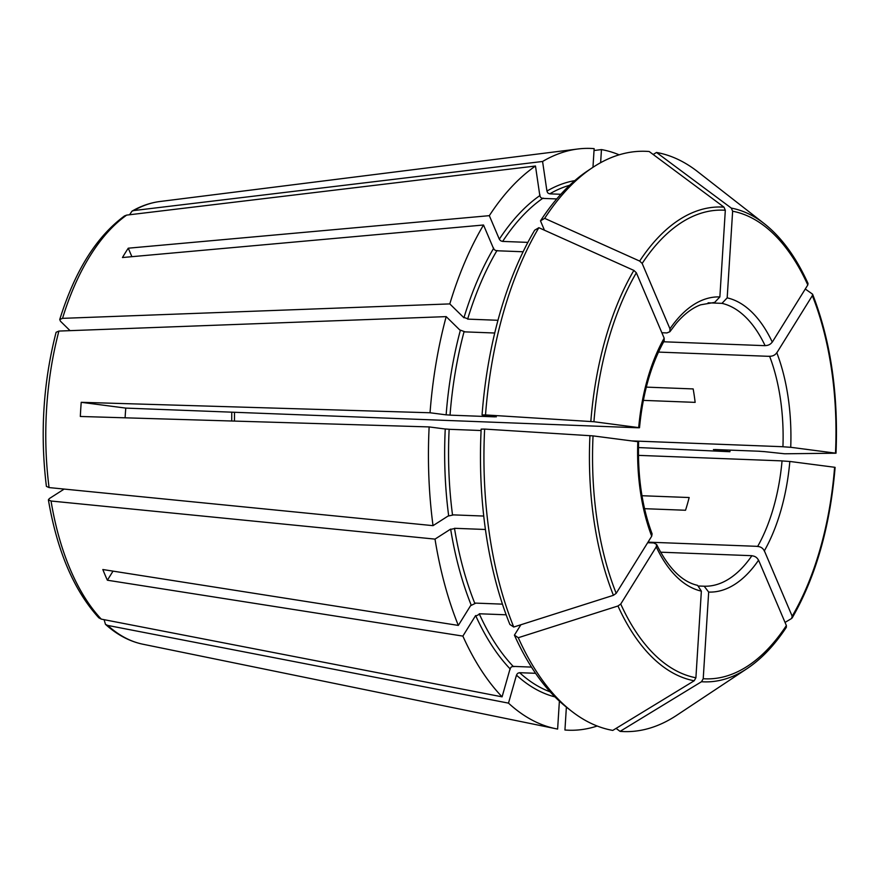 <?xml version="1.0" encoding="UTF-8"?>
<svg xmlns="http://www.w3.org/2000/svg" width="880" height="880" viewBox="0 0 880 880"><rect width="100%" height="100%" fill="white"/><g stroke="black" fill="none" stroke-linecap="round" stroke-linejoin="round"><path stroke-width="1.32" d="M70.059 330.649L60.489 321.266L59.741 319.539L62.535 318.351L449.801 303.908L463.936 317.768A259.864 134.618 -87.8 0 1 493.515 248.523L483.516 225.005L122.463 257.532A228.437 118.338 92.2 0 1 128.271 248.193L131.879 256.685M503.514 241.285C501.193 241.483 499.741 240.515 499.158 238.37M539.858 194.59C539.924 197.285 541.156 198.495 543.554 198.22M496.309 416.845L482.053 414.964L485.518 414.931A290.345 150.403 -87.8 0 1 538.857 227.7L633.864 270.413L636.361 272.789L664.169 338.173L664.18 340.901C650.969 364.683 642.752 393.613 639.518 427.713L593.934 421.729A234.509 121.484 -87.8 0 1 636.361 272.789M485.518 414.931L593.934 421.729M540.485 220.858L544.665 218.361A290.345 150.403 -87.8 0 1 592.526 167.596L587.719 170.797A286.748 148.544 -87.8 0 0 540.485 220.858L544.456 230.219M805.277 289.025L812.581 294.173C830.654 340.714 838.464 393.734 836 453.211L784.641 453.783L763.598 451.539M763.972 451.605L758.89 451.242M713.427 449.548L729.938 451.726L638.473 447.557M715.836 449.581L714.582 449.713M759.704 451.253L714.802 449.537M836 453.211L790.724 447.293A147.686 76.505 92.2 0 0 776.831 352.803L812.339 295.647A234.509 121.484 -87.8 0 1 835.494 453.112M791.197 447.359L782.045 446.699M658.471 352.088L769.648 356.356A141.999 73.557 92.2 0 1 782.936 446.721L631.741 440.913M463.628 317.284L468.468 319.055M497.97 320.287L467.643 319.121A257.026 133.144 -87.8 0 1 496.859 250.756L523.127 251.768M546.964 190.047C547.03 192.742 548.262 193.952 550.649 193.688M129.569 214.764L131.978 211.156L133.782 210.562L542.575 161.48L546.931 191.07A259.864 134.618 -87.8 0 1 574.783 180.631M560.835 194.282L549.747 193.853A257.026 133.144 -87.8 0 1 569.635 185.284M571.637 711.238A290.345 150.403 -87.8 0 1 518.276 637.714L514.415 635.14A286.748 148.544 -87.8 0 0 567.094 707.685L571.637 711.238A290.345 150.403 -87.8 0 0 612.766 730.411L694.199 680.779L695.904 677.765L701.36 591.129L697.62 585.365C682.044 581.856 668.371 568.194 656.59 544.39L653.719 542.949L647.658 542.718M559.383 701.14L557.623 729.058A291.104 150.799 -87.8 0 1 555.577 728.662A291.104 150.799 -87.8 0 1 508.497 703.131L516.472 675.147A259.864 134.618 -87.8 0 0 554.95 696.883M64.185 489.071L49.335 498.575L48.389 499.851L51.04 501.017L435.006 539.11L450.637 529.111A259.864 134.618 -87.8 0 0 471.097 604.857L458.326 625.416L102.828 569.525A228.437 118.338 92.2 0 0 107.382 580.217L113.025 571.131M651.706 536.195L652.102 533.841C642.037 506.924 637.549 476.267 638.627 441.87L637.813 441.705A147.686 76.505 92.2 0 0 651.706 536.195L616.198 593.34A234.509 121.484 -87.8 0 1 593.043 435.886L637.813 441.705M513.733 627.033A290.345 150.403 -87.8 0 1 484.638 429.088L481.162 429.121A286.748 148.544 -87.8 0 0 509.872 624.459L513.733 627.033L613.426 595.309L616.198 593.34M502.458 604.142L474.694 603.075A257.026 133.144 -87.8 0 1 454.487 528.297L485.43 529.485M475.53 603.262L470.844 605.583M643.357 400.378L695.145 402.369A141.999 73.557 -87.8 0 0 693.165 388.927L646.305 387.123M49.071 487.575A222.31 115.17 -87.8 0 1 58.916 331.067L56.1 332.288C43.208 382.415 39.974 433.785 46.398 486.376L49.071 487.575L433.026 525.657L448.657 515.669A259.864 134.618 -87.8 0 1 445.247 429.011L429.143 426.921L80.333 416.471A228.437 118.338 92.2 0 1 81.224 402.314L125.796 408.1A141.999 73.557 92.2 0 0 125.103 417.813M449.955 429.319L444.873 428.945M481.085 430.518L449.141 429.297A257.026 133.144 -87.8 0 0 452.507 514.844L483.736 516.054M484.638 429.088L593.043 435.886M641.971 495.726L689.161 497.53A141.999 73.557 -87.8 0 1 685.531 510.257L644.545 508.684M489.324 215.666A291.104 150.799 -87.8 0 1 535.48 166.023L539.825 195.613A259.864 134.618 -87.8 0 0 499.323 239.184L489.324 215.666L128.271 248.193M544.665 218.361L639.661 261.074L642.169 263.45L669.966 328.823L669.889 331.727L666.93 332.926L661.848 332.728M527.868 242.385L502.656 241.417A257.026 133.144 -87.8 0 1 542.652 198.396L556.743 198.935M592.966 167.31L594.143 148.632A291.104 150.799 -87.8 0 0 577.852 148.995A291.104 150.799 -87.8 0 0 542.575 161.48M592.526 167.596A290.345 150.403 -87.8 0 1 649.187 151.514L723.987 207.152L725.318 210.276L719.862 296.923L714.681 302.401L700.711 304.799C692.329 307.901 684.167 314.094 676.225 323.367L669.889 331.727M535.579 673.299L519.629 672.694A257.026 133.144 -87.8 0 0 550.165 691.845M104.082 619.663L105.479 624.349L107.679 625.416L508.497 703.131M516.384 676.126C516.78 673.552 518.155 672.485 520.498 672.925M450.274 529.463L455.301 528.396M653.191 154.484L656.502 152.46L731.313 208.098A237.578 123.079 -87.8 0 1 764.302 223.674C781.484 237.226 796.059 257.147 808.016 283.437L807.796 284.966L772.288 342.122A147.686 76.505 92.2 0 0 727.177 297.869L721.974 303.358L708.103 302.819M772.651 341.385C770.88 344.41 768.064 345.796 764.203 345.565M721.974 303.358A141.999 73.557 92.2 0 1 765.105 345.675L663.696 341.781M701.514 681.725A237.578 123.079 -87.8 0 0 747.208 668.514L676.742 715.275A290.345 150.403 -87.8 0 1 620.081 731.368L701.514 681.725L703.219 678.722L708.675 592.075L704.176 586.212L699.105 586.025M616.088 728.387L620.081 731.368M506.165 614.801L479.237 613.767A257.026 133.144 -87.8 0 0 513.205 666.391L531.476 667.095M495.154 416.68L493.9 416.812M494.725 333.014L464.024 331.837A257.026 133.144 -87.8 0 0 450.032 415.14L494.934 416.856A257.026 133.144 -87.8 0 1 494.956 416.636M656.502 152.46A290.345 150.403 -87.8 0 1 697.631 171.644L764.302 223.674M731.302 208.109L732.633 211.222L727.177 297.869M812.581 294.173L812.339 295.647M785.037 622.424L791.637 618.464L792.176 616.209L764.368 550.825A147.686 76.505 92.2 0 0 789.833 461.45L834.603 467.269A234.509 121.484 -87.8 0 1 792.176 616.209M792.176 617.936C815.804 576.73 830.115 526.548 835.109 467.379L834.603 467.269M747.208 668.514C761.464 658.988 774.51 645.26 786.335 627.341L786.368 625.548L758.571 560.164A147.686 76.505 92.2 0 1 708.675 592.075M518.276 637.714L617.969 605.99L620.741 604.032L656.249 546.876L656.59 544.39M514.415 635.14L520.872 624.756M600.633 162.69L601.458 149.589A291.104 150.799 -87.8 0 1 619.135 154.825M458.326 625.416A291.104 150.799 -87.8 0 1 435.006 539.11M482.053 414.964A286.748 148.544 -87.8 0 1 534.677 230.208L538.857 227.7M497.717 250.624C495.396 250.822 493.944 249.854 493.361 247.709M449.801 303.908A291.104 150.799 -87.8 0 1 483.516 225.005M566.379 707.124L564.938 730.004A291.104 150.799 -87.8 0 0 597.19 726.022M730.015 450.12A291.104 150.799 -87.8 0 1 729.938 451.726M48.389 499.851C57.156 551.177 73.964 590.491 98.813 617.804L101.266 619.124L502.084 696.839L510.059 668.844A259.864 134.618 -87.8 0 1 475.64 615.538L462.869 636.097L107.382 580.217M502.084 696.839A291.104 150.799 -87.8 0 1 462.869 636.097M433.026 525.657A291.104 150.799 -87.8 0 1 429.143 426.921M450.846 415.151L445.764 414.788M459.998 330.011L464.849 331.771M446.182 316.624L460.306 330.484A259.864 134.618 -87.8 0 0 446.138 414.854L430.034 412.764A291.104 150.799 -87.8 0 1 446.182 316.624L58.916 331.067M638.044 427.46C640.508 427.779 639.76 427.856 635.778 427.691M509.96 669.823C510.356 667.249 511.731 666.182 514.085 666.622M480.073 613.943L475.387 616.264M777.194 352.077C775.423 355.091 772.618 356.488 768.746 356.257M648.01 542.146L757.702 546.359A141.999 73.557 92.2 0 0 782.045 460.889L638.451 455.367M704.176 586.212A141.999 73.557 92.2 0 0 751.894 555.698L660.605 552.189M764.632 551.661C763.279 548.218 760.661 546.469 756.789 546.403M790.306 461.527L781.154 460.856M758.824 561C757.471 557.557 754.853 555.808 750.981 555.753M59.741 319.539C74.778 271.172 96.371 236.643 124.509 215.93L126.687 215.105L535.48 166.023M81.224 402.314L430.034 412.764M594.022 150.513L601.458 149.589M448.294 516.021L453.321 514.954M636.779 427.735L125.796 408.1M590.832 421.465A237.578 123.079 -87.8 0 1 633.864 270.413M234.454 421.091A141.999 73.557 92.2 0 0 234.487 412.28M639.661 261.074A237.578 123.079 -87.8 0 1 723.987 207.152M642.169 263.45A234.509 121.484 -87.8 0 1 725.318 210.276M732.633 211.222A234.509 121.484 -87.8 0 1 807.796 284.966M786.368 625.548A234.509 121.484 -87.8 0 1 703.219 678.722M694.199 680.779A237.578 123.079 -87.8 0 1 617.969 605.99M695.904 677.765A234.509 121.484 -87.8 0 1 620.741 604.032M656.249 546.876A147.686 76.505 92.2 0 0 701.36 591.129M613.426 595.309A237.578 123.079 -87.8 0 1 589.941 435.622M664.169 338.173A147.686 76.505 92.2 0 0 638.704 427.548M719.862 296.923A147.686 76.505 92.2 0 0 669.966 328.823M62.535 318.351A222.31 115.17 -87.8 0 1 126.687 215.105M133.782 210.562A222.31 115.17 -87.8 0 1 159.874 201.52L577.852 148.995M105.479 624.349C117.051 634.788 129.514 641.41 142.868 644.215A222.31 115.17 -87.8 0 1 107.679 625.416M101.266 619.124A222.31 115.17 -87.8 0 1 51.04 501.017M231.759 412.17L231.715 421.003M131.978 211.156C141.031 205.953 150.326 202.741 159.874 201.52M142.868 644.215L555.577 728.662"/></g></svg>
